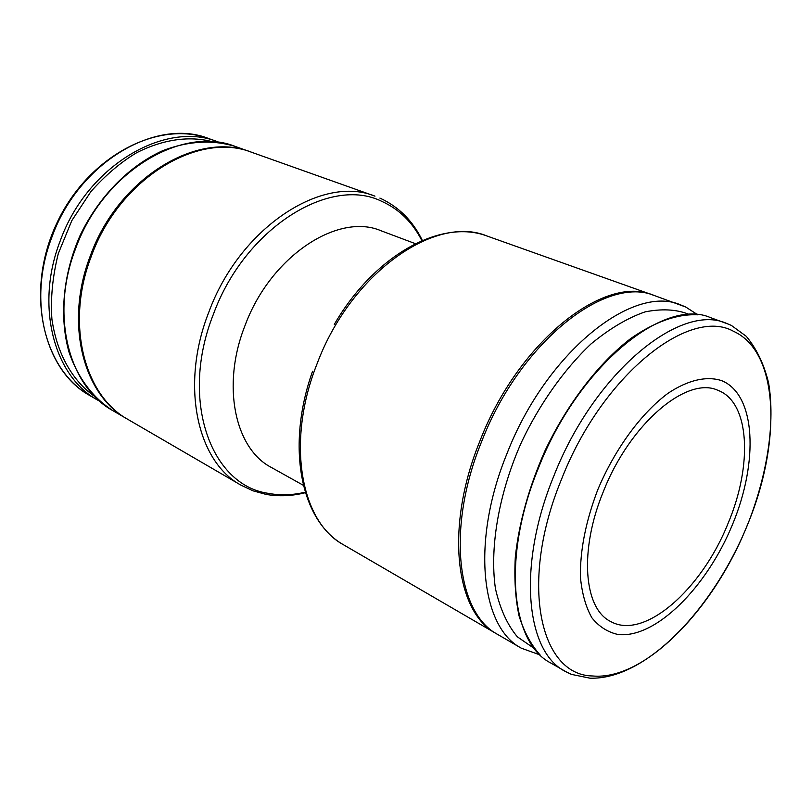 <?xml version="1.0" encoding="UTF-8"?>
<svg xmlns="http://www.w3.org/2000/svg" width="812" height="812" viewBox="0 0 812 812"><rect width="100%" height="100%" fill="white"/><g stroke="black" fill="none" stroke-linecap="round" stroke-linejoin="round"><path stroke-width="1.22" d="M689.215 314.579L687.612 313.808C675.614 309.311 661.476 308.661 645.175 311.849C627.818 317.817 609.782 328.495 591.075 343.882C563.355 370.069 538.935 405.391 521.68 441.799C500.354 489.301 489.068 544.842 495.442 588.67C500.07 608.888 507.378 624.935 517.366 636.821L534.326 648.534M728.1 523.304C701.954 589.167 644.19 640.617 610.675 621.505C583.787 608.665 578.915 550.526 603.397 491.483C630.082 423.448 687.114 375.692 717.909 390.318C749.983 402.214 752.754 465.124 728.1 523.304M732.536 524.43C758.702 461.632 755.962 394.764 721.797 380.696C706.907 375.743 688.271 379.854 668.225 393.15C641.348 412.922 614.785 449.087 597.662 490.012C585.675 521.629 579.941 550.759 580.448 577.413C582.031 593.633 585.848 607.102 591.897 617.81C599.063 626.681 607.772 632.233 618.023 634.476C655.578 638.861 706.785 587.37 732.536 524.43M697.792 314.812L685.785 307.048L654.908 295.751C606.493 274.547 519.964 341.913 481.475 441.961C446.255 528.297 456.923 613.324 497.786 634.507L521.345 648.199C480.887 627.321 470.99 541.594 506.81 454.02C546.04 352.55 632.741 283.804 680.578 304.876L685.064 306.713M654.086 295.456L653.264 295.162C604.808 273.959 518.3 341.233 479.851 441.19C444.671 527.445 455.38 612.431 496.284 633.624L497.035 634.06M127.819 419.337L127.342 419.073C83.25 395.241 64.229 322.993 90.335 255.841C118.237 177.869 197.895 130.377 251.162 152.108L251.679 152.291M415.439 243.691L381.112 230.791C338.137 212.155 270.528 256.206 245.001 325.612C221.209 385.588 234.972 448.762 271.35 467.448L303.373 485.322M240.941 485.129L128.286 419.621C84.194 395.789 65.183 323.501 91.309 256.308C119.232 178.275 198.92 130.742 252.187 152.473L374.971 196.159C322.323 174.306 239.784 227.522 208.796 312.214C180 385.192 197.164 461.713 240.941 485.129L253.08 490.844L265.971 494.376C278.82 496.66 291.965 496.091 305.403 492.681M592.679 675.98C644.495 680.71 713.088 609.934 746.695 526.683C781.783 443.941 779.794 352.073 733.48 331.286C689.307 306.357 601.996 375.448 561.559 479.181C518.858 582.316 539.665 675.432 592.679 675.98M421.905 240.687C412.587 222.346 399.25 209.263 381.904 201.417C330.301 175.443 245.021 227.725 213.454 314.112C179.35 399.717 210.785 485.353 268.315 493.351C280.231 495.594 292.543 495.208 305.251 492.194M729.653 324.607L710.5 317.624C663.861 296.877 577.86 366.608 538.173 468.686C501.989 556.819 510.839 642.525 550.404 662.805L568.126 672.935M726.243 323.247C679.999 302.582 593.927 373.165 553.794 476.116C517.224 565 525.577 651.112 564.858 671.199L571.374 674.366L590.019 678.193C646.575 679.918 714.631 607.67 748.857 521.497C767.665 472.442 775.216 422.281 768.619 383.071C764.173 364.537 756.733 348.967 746.319 336.341L731.297 325.368L726.243 323.247M51.826 237.327C78.439 162.38 156.219 117.202 209.009 138.669L217.707 141.775C164.917 120.288 86.904 165.841 60.078 241.255C34.926 306.205 54.16 376.585 97.846 400.204L89.858 395.566C46.182 371.947 26.847 301.871 51.826 237.327M653.264 295.162L486.977 235.998C435.547 214.256 350.987 272.933 317.086 363.735C285.783 442.032 300.724 522.146 343.709 544.893L496.284 633.624M235.602 146.566C212.673 139.491 188.354 140.872 162.664 150.697C129.25 165.8 98.881 196.595 80.286 235.033C62.95 274.07 59.053 317.137 69.101 352.408C78.196 378.372 92.842 397.829 113.061 410.76C68.969 386.908 49.755 315.218 75.536 248.797C103.053 171.667 182.304 124.875 235.602 146.566L251.162 152.108M379.884 198.098L380.138 198.199C398.763 206.806 412.841 220.905 422.372 240.484M94.496 396.297C76.115 383.579 57.632 358.63 51.907 319.136C50.445 298.39 52.577 276.527 58.302 253.567L71.801 220.631L90.853 191.642C105.601 175.087 120.876 162.106 136.68 152.707C167.871 136.954 194.027 136.792 212.561 141.745M540.132 655.01C531.058 644.85 524.034 631.807 519.051 615.882C515.366 598.414 514.118 578.783 515.315 556.981C519.061 522.481 528.977 487.027 545.065 450.599C567.517 403.473 598.85 362.893 630.822 338.462C655.03 321.653 677.401 313.767 697.914 314.823M89.858 395.566C42.153 368.821 25.111 290.96 56.454 223.98C87.351 156.797 157.792 119.537 209.009 138.669M540.051 654.929L521.345 648.199M343.709 544.893C300.653 521.01 285.743 446.448 312.569 371.257M486.977 235.998C440.936 218.56 374.383 255.333 334.311 324.394M113.061 410.76L127.342 419.073"/></g></svg>
